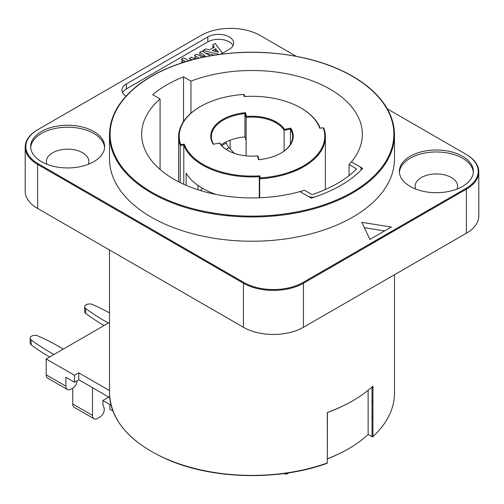 <?xml version="1.0" encoding="UTF-8"?>
<svg xmlns="http://www.w3.org/2000/svg" width="504" height="504" viewBox="0 0 504 504"><rect width="100%" height="100%" fill="white"/><g stroke="black" fill="none" stroke-linecap="round" stroke-linejoin="round"><path stroke-width="0.76" d="M284.105 151.055L284.105 130.303L290.411 129.049L290.411 144.32M284.105 174.775L284.105 174.327M290.411 171.87L290.411 172.778M213.526 144.213A40.622 23.455 180 0 1 211.378 136.685A40.622 23.455 180 0 1 244.944 113.589L246.103 117.382L246.103 155.849M246.103 117.382A33.957 19.606 180 0 1 284.105 130.303M244.944 113.589L244.944 136.855L246.091 140.597L246.091 155.849M221.054 144.755A40.622 23.455 180 0 1 244.944 136.855M293.63 171.568L303.874 165.646L303.874 166.635M230.133 148.9L230.133 140.188M221.558 121.155L221.558 120.135M292.578 171.977L292.578 171.058M285.006 173.628A40.622 23.455 180 0 1 283.084 175.052M290.411 129.049A40.622 23.455 180 0 1 292.622 136.685A40.622 23.455 180 0 1 280.936 153.147M259.012 159.648L257.897 155.994L257.897 157.513M219.895 143.577L219.593 143.13M257.897 155.994A33.957 19.606 180 0 1 257.443 156.038M227.776 150.425A33.957 19.606 180 0 1 219.895 143.067M352.542 400.926A141.882 81.913 180 0 1 327.506 412.48A0.605 0.353 180 0 0 327.436 412.423M327.316 462.357L327.424 412.429M372.009 386.978L372.009 436.678L368.147 434.448A136.427 78.763 180 0 1 327.424 458.76M372.954 436.445A141.882 81.913 0 0 1 372.443 436.924L368.147 434.448L368.147 390.285M384.615 230.914L364.31 227.688M391.337 231.493L391.337 231.985L369.904 244.364L369.716 243.974M361.759 222.333L391.337 227.033L369.904 239.413L361.759 222.333M369.904 243.867L369.904 244.364M104.586 147.578A36.987 21.351 0 0 0 67.643 127.216A36.987 21.351 0 0 0 30.694 147.578M88.276 164.31A21.218 12.253 0 0 0 88.862 161.438A21.218 12.253 0 0 0 67.643 149.19A21.218 12.253 0 0 0 46.418 161.438A21.218 12.253 0 0 0 47.011 164.31M41.492 161.689A36.987 21.351 180 0 1 30.656 146.588A36.987 21.351 180 0 1 67.643 125.231A36.987 21.351 180 0 1 104.63 146.588A36.987 21.351 180 0 1 81.799 166.314A36.987 21.351 180 0 1 41.492 161.689M473.306 172.33A36.987 21.351 0 0 0 436.357 151.969A36.987 21.351 0 0 0 399.414 172.33M456.989 189.063A21.218 12.253 0 0 0 457.582 186.19A21.218 12.253 0 0 0 436.357 173.943A21.218 12.253 0 0 0 415.139 186.19A21.218 12.253 0 0 0 415.724 189.063M410.206 186.442A36.987 21.351 180 0 1 399.37 171.341A36.987 21.351 180 0 1 436.357 149.99A36.987 21.351 180 0 1 473.344 171.341A36.987 21.351 180 0 1 450.513 191.066A36.987 21.351 180 0 1 410.206 186.442M394.487 274.724L394.487 393.133A142.487 82.265 180 0 1 372.954 436.615L372.954 386.114A142.487 82.265 180 0 1 327.316 412.467L327.316 462.962L326.995 463.163M121.565 211.882A142.487 82.265 0 0 0 122.963 213.658L122.951 213.671M191.545 253.273L191.564 253.266A142.487 82.265 0 0 0 194.651 254.073M327.424 458.835A135.815 78.416 0 0 0 348.251 448.951M372.009 417.117A126.725 73.162 0 0 0 372.954 415.447A126.725 73.162 0 0 1 372.009 417.117M311.214 198.103L299.943 191.596A110.351 63.712 180 0 1 141.649 134.209A110.351 63.712 180 0 1 160.077 98.96L152.655 94.676A120.658 69.659 180 0 1 183.525 76.854L190.947 81.138A110.351 63.712 180 0 1 304.151 78.063A110.351 63.712 180 0 1 362.351 134.209A110.351 63.712 180 0 1 351.395 161.891L362.666 168.399A125.509 72.463 180 0 1 311.214 198.103M109.513 134.707L109.513 158.962A142.487 82.265 0 0 0 151.244 217.136A142.487 82.265 0 0 0 306.526 234.965A142.487 82.265 0 0 0 394.487 158.962L394.487 134.707C394.267 116.997 385.314 100.913 367.63 86.455C352.397 74.334 332.942 65.224 309.267 59.138C269.829 49.625 230.599 49.896 191.57 59.963C168.941 66.163 150.35 75.153 135.784 86.934C118.484 101.285 109.727 117.212 109.513 134.707A142.487 82.265 0 0 0 151.244 192.874A142.487 82.265 0 0 0 306.526 210.71A142.487 82.265 0 0 0 394.487 134.707M244.169 96.541A69.124 39.904 180 0 1 319.731 128.237L323.291 127.802A72.759 42.008 180 0 1 260.209 177.931L259.831 175.839A69.124 39.904 180 0 1 184.269 144.144L180.709 144.585A72.759 42.008 180 0 1 243.791 94.45L244.169 96.541M245.435 112.688A41.227 23.801 0 0 0 213.217 144.27L219.523 143.016A34.562 19.952 0 0 0 257.405 155.9L258.565 159.692A41.227 23.801 0 0 0 290.783 128.111L284.476 129.364A34.562 19.952 0 0 0 246.595 116.481L245.435 112.688M184.269 144.144L183.796 145.058L183.796 184.294M180.237 182.612L180.237 145.492L183.796 145.058A69.728 40.257 0 0 0 259.289 176.721L259.831 175.839M244.686 96.51L244.333 94.563A73.364 42.355 0 0 0 243.816 94.595M200.34 106.615A73.364 42.355 0 0 0 178.637 136.685A73.364 42.355 0 0 0 180.237 145.492M244.333 94.563L244.333 96.529M244.333 112.802L244.333 113.652M244.711 112.764L244.711 113.614M320.153 128.186A69.728 40.257 0 0 0 301.09 108.095M320.204 150.822L320.204 152.296M317.835 155.377L317.835 154.073M276.898 122.352A69.728 40.257 0 0 0 274.964 121.943L274.964 122.245M38.039 129.522L37.63 129.755A42.443 24.507 0 0 0 25.2 147.086A42.443 24.507 0 0 0 37.63 164.411L243.426 283.223A42.443 24.507 0 0 0 303.446 283.223L466.37 189.164A42.443 24.507 0 0 0 478.8 171.839A42.443 24.507 0 0 0 466.37 154.507L465.961 154.274M25.2 147.086L25.2 191.142A42.443 24.507 0 0 0 37.63 208.473L243.426 327.285A42.443 24.507 0 0 0 303.446 327.285L466.37 233.226A42.443 24.507 0 0 0 478.8 215.895L478.8 171.839M46.418 168.739L45.776 169.111M387.343 108.883L465.942 154.262A41.838 24.154 180 0 1 465.942 188.42L303.017 282.479A41.838 24.154 180 0 1 243.854 282.479L38.058 163.668A41.838 24.154 180 0 1 38.058 129.509L200.983 35.45A41.838 24.154 180 0 1 260.146 35.45L296.169 56.246M126.019 96.125A15.158 8.751 180 0 1 121.943 90.153A15.158 8.751 180 0 1 126.378 83.96L207.837 36.931A15.158 8.751 180 0 1 224.362 35.034A15.158 8.751 180 0 1 233.717 43.123A15.158 8.751 180 0 1 229.276 49.31L220.84 54.18M190.947 81.138L190.947 113.198M259.289 197.782L259.289 176.721L259.667 178.813A73.364 42.355 0 0 0 325.364 136.685A73.364 42.355 0 0 0 323.763 127.877L323.341 127.934M259.667 178.813L259.667 197.77M323.763 145.492L323.763 143.123M323.763 129.263L323.763 127.877M183.525 76.854L183.525 121.483M73.307 185.006A32.741 18.906 0 0 0 74.737 184.842M429.263 209.595A32.741 18.906 0 0 0 430.693 209.758M305.682 281.931A32.741 18.906 0 0 0 305.399 281.106M241.473 281.106A32.741 18.906 0 0 0 241.189 281.931M458.224 193.864L457.582 193.492M185.699 61.652L181.39 59.163L183.695 57.834L188.754 60.751M181.339 63.038L181.963 62.433L185.781 61.696M218.446 52.221L212.341 50.608L215.63 48.712L218.446 52.221M216.424 51.685L215.63 50.696L215.63 48.712M219.152 54.407L203.131 50.438L205.764 48.913L209.532 49.883L214.326 47.118L212.6 44.969L215.17 43.483L222.51 53.109L220.594 54.212M203.131 51.717L203.131 50.438M214.15 55.144L205.26 52.945M205.55 56.687L203.944 54.848L199.716 52.403L202.022 51.074L210.218 55.805M199.017 58.092L194.456 55.446L196.762 54.111L202.444 57.33M191.741 59.919L189.221 58.464L191.526 57.135L194.916 59.088M204.177 56.965L199.716 54.388L199.716 52.403M198.639 58.187L198.639 57.859M233.1 45.593A15.158 8.751 0 0 0 207.837 41.882L126.378 88.912A15.158 8.751 0 0 0 122.56 92.629M182.965 62.055L181.39 61.142L183.103 60.152M213.242 47.748L212.6 46.948L213.69 46.318M189.422 60.562L190.934 59.453M196.61 58.666L194.456 57.425L196.169 56.435M215.63 50.696L214.698 51.232M293.082 134.165L292.295 133.711M285.806 129.969L284.691 129.32M284.306 129.1L282.479 128.041M306.022 165.344L306.022 164.329M197.977 189.769L197.977 185.409M186.165 185.34L186.165 173.212A69.728 40.257 0 0 0 216.033 194.443M160.077 169.457L160.077 98.96M355.988 168.506L349.07 164.512A110.351 63.712 0 0 0 351.395 161.891L359.421 166.528A6.061 3.503 180 0 1 360.366 170.768A125.509 72.463 180 0 1 315.315 196.774A6.061 3.503 180 0 1 307.969 196.232L299.943 191.596A110.351 63.712 0 0 0 304.485 190.254L311.403 194.248A1.21 0.699 0 0 0 312.871 194.361A120.658 69.659 0 0 0 356.177 169.357A1.21 0.699 0 0 0 355.988 168.506L355.988 169.539M312.871 197.234L312.871 197.581M349.07 164.512L349.07 175.587M311.403 197.222L311.403 198.047M112.764 410.678A12.127 6.999 180 0 1 109.853 409.437L109.853 404.485A12.127 6.999 -0 0 0 111.012 405.071M109.853 404.485L102.948 400.504M288.212 472.947A7.277 4.202 60 0 1 287.362 473.747A7.277 4.202 60 0 1 284.017 473.546M92.49 387.677L92.49 415.397L72.765 404.013L72.765 388.168A6.061 3.503 120 0 0 77.055 380.74L77.055 380.74M46.185 374.8A7.277 4.202 120 0 0 47.691 378.132L67.416 389.516A7.277 4.202 -60 0 1 65.911 386.19L46.185 374.8L46.185 358.961L74.485 375.297L74.485 382.227L78.769 379.751L109.727 397.625M109.513 322.396L46.185 358.961M72.765 404.013A7.277 4.202 120 0 0 74.277 407.339L93.996 418.729A7.277 4.202 -60 0 1 92.49 415.397M103.037 405.5A11.012 6.357 120 0 1 104.24 409.607A6.061 3.503 120 0 1 99.95 417.029L97.637 418.37A7.277 4.202 -60 0 1 93.996 418.729M102.948 405.399L102.948 400.447L108.782 397.083M67.416 389.516A7.277 4.202 -60 0 0 71.051 389.157L72.765 388.168M74.485 382.227L65.911 377.276L65.911 386.19M372.009 402.268A126.725 73.162 0 0 0 372.954 400.592M74.485 375.297L78.769 372.821L109.513 390.569M78.769 372.821L78.769 379.751M234.341 153.342L228.999 147.703A6.061 3.503 60 0 1 226.472 142.827L221.728 145.568M109.513 312.908A214.326 123.738 0 0 0 92.478 304.529A4.851 2.804 0 0 0 87.381 304.24A4.851 2.804 0 0 0 84.678 306.753A4.851 2.804 0 0 0 85.68 308.454A214.326 123.738 0 0 0 108.41 323.033M104.07 325.54A214.326 123.738 180 0 1 85.68 313.406A4.851 2.804 180 0 1 84.678 311.705L84.678 306.753M49.606 356.983A214.408 123.789 180 0 1 31.154 344.812A4.851 2.804 180 0 1 30.152 343.111L30.152 338.159A4.851 2.804 -0 0 0 31.154 339.86A214.408 123.789 -0 0 0 53.953 354.476M63.271 349.096A214.244 123.694 0 0 0 37.951 335.935A4.851 2.804 -0 0 0 32.855 335.645A4.851 2.804 -0 0 0 30.152 338.159M202.331 188.213A6.061 3.503 -60 0 1 200.825 190.292L200.554 190.575M327.316 462.962A142.487 82.265 180 0 1 191.564 467.63A142.487 82.265 180 0 1 109.513 393.133L109.513 249.971M151.673 192.131A141.882 81.913 180 0 1 215.277 55.087A141.882 81.913 180 0 1 389.044 155.415A141.882 81.913 180 0 1 151.673 192.131M243.426 283.223L243.426 327.285M303.446 327.285L303.446 283.223M37.63 208.473L37.63 163.416M203.944 56.826L203.944 54.848M207.837 36.931L207.837 41.882M126.378 83.96L126.378 88.912M466.37 188.168L466.37 233.226M228.999 147.703L226.113 149.373M85.68 308.454L85.68 313.406M31.154 344.812L31.154 339.86M202.142 191.048L200.825 190.292M211.378 136.685L211.378 140.257M292.622 136.685L292.622 140.257M46.418 169.483L46.418 168.493M457.582 194.235L457.582 193.246M327.197 463.239C280.407 480.514 216.166 479.594 170.913 461.002C131.242 444.188 110.779 421.565 109.513 393.133M178.637 136.685L178.637 181.805M362.351 168.216L362.351 168.733M325.364 136.685L325.364 189.517M141.649 223.474L141.649 224.463M287.362 473.747L288.943 472.834"/></g></svg>
